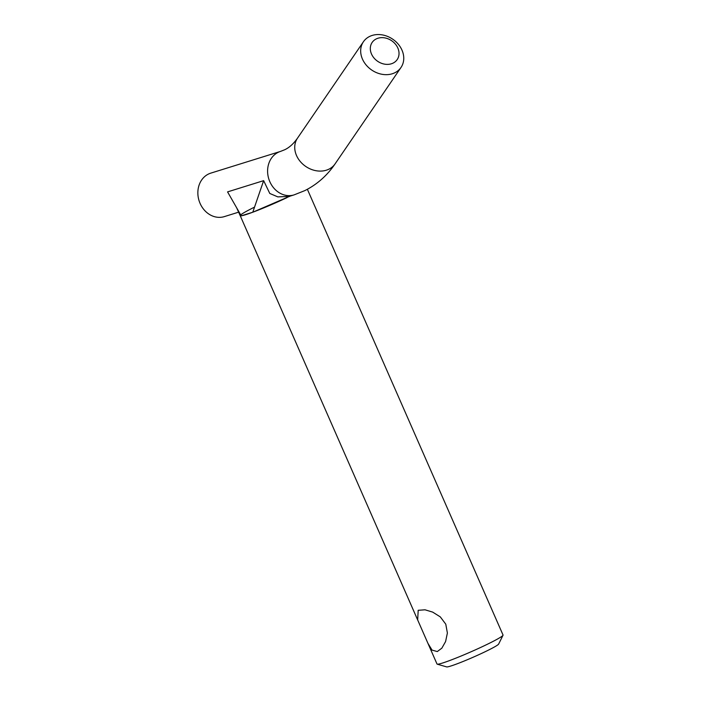 <?xml version="1.0" encoding="UTF-8"?>
<svg xmlns="http://www.w3.org/2000/svg" width="702" height="702" viewBox="0 0 702 702"><rect width="100%" height="100%" fill="white"/><g stroke="black" fill="none" stroke-linecap="round" stroke-linejoin="round"><path stroke-width="1.05" d="M289.224 196.402L277.834 196.885L269.787 193.471L263.645 180.651L227.571 191.892L236.635 207.766L240.198 215.672L241.234 215.821L236.635 207.766M263.645 180.651L252.781 212.223L241.234 215.821M252.781 212.223L290.084 196.13A36.056 2.466 -23.7 0 1 289.47 196.437M307.371 189.286L503.044 635.038A36.056 2.466 156.3 0 1 503.009 635.275A36.056 2.466 156.3 0 1 478.615 648.385A36.056 2.466 156.3 0 1 442.357 663.083A36.056 2.466 156.3 0 1 437.206 664.162A36.056 2.466 156.3 0 1 437.013 664.022L417.664 619.936L418.199 610.292L425.017 609.801L432.686 612.118L440.303 616.891L445.779 624.175L447.385 633.028L445.594 641.54L441.856 648.148L437.302 651.561L432.063 650.122L428.001 643.471M437.206 664.162L446.674 666.9A28.466 1.948 -23.7 0 0 473.367 657.133A28.466 1.948 -23.7 0 0 498.622 644.094L503.009 635.275M417.664 619.945L240.207 215.672A36.056 2.466 -23.7 0 0 245.551 214.733A36.056 2.466 -23.7 0 0 286.986 197.622M254.054 207.362A36.056 2.466 -23.7 0 0 240.707 214.9M238.75 212.127L224.342 216.611A22.771 19.393 -107.3 0 1 199.535 202.053A22.771 19.393 -107.3 0 1 208.441 174.07A22.771 19.393 -107.3 0 1 210.793 173.131L280.537 151.404A22.771 19.393 72.7 0 0 278.176 152.343A22.771 19.393 72.7 0 0 269.278 180.326A22.771 19.393 72.7 0 0 294.085 194.884L304.738 190.646C317.006 184.512 327.114 175.588 335.073 163.891L401.009 67.462A22.771 18.664 34.4 0 0 396.56 42.339A22.771 18.664 34.4 0 0 369.603 36.46A22.771 18.664 34.4 0 0 363.417 41.751A22.771 18.664 34.4 0 0 367.874 66.874A22.771 18.664 34.4 0 0 394.822 72.754A22.771 18.664 34.4 0 0 401.009 67.462M376.263 38.917A15.181 12.443 -145.6 0 1 398.955 52.123A15.181 12.443 -145.6 0 1 378.782 62.004A15.181 12.443 -145.6 0 1 376.263 38.917M363.417 41.751L297.481 138.18A22.771 18.664 34.4 0 0 301.93 163.303A22.771 18.664 34.4 0 0 328.887 169.182A22.771 18.664 34.4 0 0 335.073 163.891M294.085 194.884L288.838 196.525M297.481 138.18C293.568 143.761 289.285 147.622 284.652 149.772L280.537 151.404"/></g></svg>
